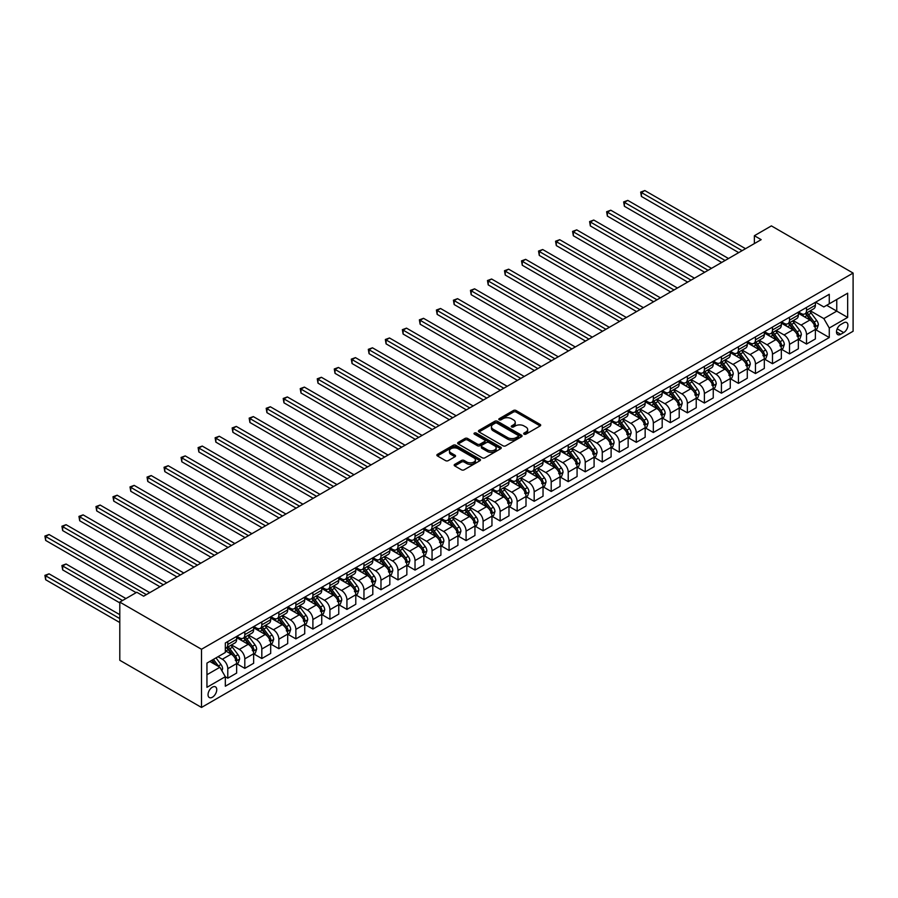<?xml version="1.0" encoding="UTF-8"?>
<svg xmlns="http://www.w3.org/2000/svg" width="898" height="898" viewBox="0 0 898 898"><rect width="100%" height="100%" fill="white"/><g stroke="black" fill="none" stroke-linecap="round" stroke-linejoin="round"><path stroke-width="1.35" d="M524.073 434.138A1.325 0.763 0 0 0 525.947 434.138L540.147 425.944A1.886 1.089 0 0 0 540.697 425.169A1.886 1.089 0 0 0 540.147 424.406L516.081 410.509A1.886 1.089 0 0 0 513.409 410.509L499.209 418.704A1.325 0.763 0 0 0 501.084 419.793L502.914 418.726A6.05 3.491 0 0 1 511.478 418.726L513.476 419.882A6.05 3.491 0 0 1 515.25 422.352A6.05 3.491 0 0 1 513.476 424.821L511.636 425.888A1.325 0.763 0 0 0 513.51 426.965L515.351 425.91A6.05 3.491 0 0 1 523.904 425.91L525.914 427.066A6.05 3.491 0 0 1 527.676 429.536A6.05 3.491 0 0 1 525.914 432.005L524.073 433.061A1.325 0.763 0 0 0 524.073 434.138L524.073 433.061M212.399 697.218A6.163 3.558 120 0 0 216.418 691.797A6.163 3.558 120 0 0 215.475 686.858A6.163 3.558 120 0 0 212.399 687.161A6.163 3.558 120 0 0 208.37 692.594A6.163 3.558 120 0 0 209.313 697.533A6.163 3.558 120 0 0 212.399 697.218M454.736 464.378A1.886 1.089 0 0 0 454.175 465.142A1.886 1.089 0 0 0 454.736 465.916L461.482 469.811A1.886 1.089 0 0 0 464.154 469.811L479.925 460.708A1.886 1.089 0 0 0 480.486 459.933A1.886 1.089 0 0 0 479.925 459.17L455.87 445.273A1.886 1.089 0 0 0 453.198 445.273L437.427 454.377A1.886 1.089 0 0 0 436.866 455.151A1.886 1.089 0 0 0 437.427 455.926L445.576 460.629A1.886 1.089 0 0 0 448.248 460.629L454.994 456.734A1.886 1.089 0 0 0 455.555 455.959A1.886 1.089 0 0 0 454.994 455.196L450.953 452.861A5.051 2.919 0 0 1 449.471 450.796A5.051 2.919 0 0 1 452.592 448.091A5.051 2.919 0 0 1 458.103 448.731L473.942 457.879A5.051 2.919 0 0 1 475.424 459.933A5.051 2.919 0 0 1 472.303 462.638A5.051 2.919 0 0 1 466.792 461.999L464.154 460.483A1.886 1.089 0 0 0 461.482 460.483L454.736 464.378L454.736 465.916M853.1 273.071L771.393 225.892L754.376 235.725L761.178 239.654L143.624 596.193L136.822 592.265L119.793 602.098L201.5 649.265L853.1 273.071L853.1 331.25L201.5 707.444L201.5 649.265M503.048 445.812A1.886 1.089 0 0 0 505.72 445.812L521.502 436.709A1.886 1.089 0 0 0 522.052 435.934A1.886 1.089 0 0 0 521.502 435.171L497.436 421.274A1.886 1.089 0 0 0 494.764 421.274L478.993 430.378A1.886 1.089 0 0 0 478.443 431.152A1.886 1.089 0 0 0 478.993 431.927L503.048 445.812M474.907 434.43A1.325 0.763 0 0 1 476.254 434.621L500.691 448.719L484.942 457.812A1.886 1.089 0 0 1 482.271 457.812L458.204 443.926L464.962 440.054L464.962 438.482L458.204 442.377A1.886 1.089 0 0 0 457.654 443.152A1.886 1.089 0 0 0 458.204 443.926L458.204 442.377M464.962 440.054A1.886 1.089 0 0 1 467.634 440.054L467.634 438.482A1.886 1.089 0 0 0 464.962 438.482M467.634 438.482L477.388 444.117A1.886 1.089 0 0 0 480.06 444.117L484.538 441.535A1.886 1.089 0 0 0 485.088 440.761A1.886 1.089 0 0 0 484.538 439.986L474.38 434.127A1.325 0.763 0 0 1 476.254 433.049L500.714 447.17A1.886 1.089 0 0 1 501.264 447.934A1.886 1.089 0 0 1 500.714 448.708L500.714 447.17M843.705 322.831L840.708 324.56A5.972 3.446 120 0 0 836.813 329.824A5.972 3.446 120 0 0 837.722 334.606A5.972 3.446 120 0 0 840.708 334.314L843.705 332.586A5.972 3.446 120 0 0 847.6 327.321A5.972 3.446 120 0 0 846.691 322.539A5.972 3.446 120 0 0 843.705 322.831M815.586 302.199L823.825 306.948L829.269 303.805L829.269 294.297L225.331 642.979L225.331 652.487L206.944 663.106L206.944 687.318L225.331 676.699L225.331 686.218L829.269 337.536L829.269 328.028L823.825 318.588L810.277 310.775M829.269 303.805L847.656 293.197L847.656 317.409L829.269 328.028M119.793 602.098L119.793 660.277L201.5 707.444M754.376 235.725L754.376 243.583M826.676 305.298L836.756 311.123L836.756 299.483L847.656 293.197M823.825 318.588L836.756 311.123L847.656 317.409M206.944 674.735L219.887 667.27L209.806 661.456M225.331 676.778L227.789 678.192L227.789 668.684A7.7 4.445 -120 0 0 222.334 659.244L217.978 656.73M227.789 678.192L236.634 673.085L236.634 663.577A7.7 4.445 -120 0 0 231.19 654.137L225.331 650.758M236.836 663.768L244.806 668.37L244.806 658.851A7.7 4.445 -120 0 0 239.362 649.422L231.538 644.91M244.806 668.37L253.651 663.263L253.651 653.744A7.7 4.445 -120 0 0 248.207 644.315L236.634 637.625M253.865 653.946L261.823 658.537L261.823 649.03A7.7 4.445 -120 0 0 256.379 639.589L248.555 635.077M261.823 658.537L270.68 653.43L270.68 643.922A7.7 4.445 -120 0 0 265.236 634.482L253.651 627.803M270.882 644.113L278.851 648.715L278.851 639.196A7.7 4.445 -120 0 0 273.407 629.767L265.584 625.255M278.851 648.715L287.697 643.608L287.697 634.089A7.7 4.445 -120 0 0 282.253 624.66L270.68 617.97M287.91 634.291L295.869 638.882L295.869 629.375A7.7 4.445 -120 0 0 290.424 619.934L282.601 615.422M295.869 638.882L304.725 633.775L304.725 624.267A7.7 4.445 -120 0 0 299.27 614.827L287.697 608.148M304.927 624.458L312.897 629.06L312.897 619.541A7.7 4.445 -120 0 0 307.442 610.112L299.629 605.6M312.897 629.06L321.742 623.953L321.742 614.434A7.7 4.445 -120 0 0 316.298 605.005L304.725 598.315M321.944 614.636L329.914 619.227L329.914 609.72A7.7 4.445 -120 0 0 324.47 600.279L316.646 595.767M329.914 619.227L338.771 614.12L338.771 604.612A7.7 4.445 -120 0 0 333.315 595.172L321.742 588.493M338.973 604.803L346.931 609.405L346.931 599.886A7.7 4.445 -120 0 0 341.487 590.457L333.674 585.945M346.931 609.405L355.788 604.298L355.788 594.779A7.7 4.445 -120 0 0 350.343 585.35L338.771 578.66M355.99 594.981L363.959 599.572L363.959 590.065A7.7 4.445 -120 0 0 358.515 580.624L350.691 576.112M363.959 599.572L372.805 594.465L372.805 584.957A7.7 4.445 -120 0 0 367.361 575.517L355.788 568.838M373.018 585.148L380.976 589.75L380.976 580.231A7.7 4.445 -120 0 0 375.532 570.802L367.709 566.29M380.976 589.75L389.833 584.643L389.833 575.124A7.7 4.445 -120 0 0 384.389 565.695L372.805 559.005M390.035 575.326L398.005 579.917L398.005 570.41A7.7 4.445 -120 0 0 392.561 560.969L384.737 556.457M398.005 579.917L406.85 574.81L406.85 565.302A7.7 4.445 -120 0 0 401.406 555.862L389.833 549.183M407.063 565.493L415.022 570.095L415.022 560.577A7.7 4.445 -120 0 0 409.578 551.148L401.754 546.635M415.022 570.095L423.878 564.988L423.878 555.469A7.7 4.445 -120 0 0 418.423 546.04L406.85 539.35M424.081 555.671L432.05 560.262L432.05 550.755A7.7 4.445 -120 0 0 426.595 541.314L418.782 536.802M432.05 560.262L440.896 555.155L440.896 545.647A7.7 4.445 -120 0 0 435.451 536.207L423.878 529.528M441.098 545.838L449.067 550.44L449.067 540.922A7.7 4.445 -120 0 0 443.623 531.493L435.799 526.98M449.067 550.44L457.924 545.333L457.924 535.814A7.7 4.445 -120 0 0 452.469 526.385L440.896 519.695M458.126 536.016L466.084 540.607L466.084 531.1A7.7 4.445 -120 0 0 460.64 521.659L452.817 517.147M466.084 540.607L474.941 535.5L474.941 525.992A7.7 4.445 -120 0 0 469.497 516.552L457.924 509.873M475.143 526.183L483.113 530.785L483.113 521.267A7.7 4.445 -120 0 0 477.669 511.838L469.845 507.325M483.113 530.785L491.958 525.678L491.958 516.159A7.7 4.445 -120 0 0 486.514 506.73L474.941 500.04M492.171 516.361L500.13 520.952L500.13 511.445A7.7 4.445 -120 0 0 494.686 502.004L486.862 497.492M500.13 520.952L508.986 515.845L508.986 506.337A7.7 4.445 -120 0 0 503.542 496.897L491.958 490.218M509.188 506.528L517.158 511.13L517.158 501.612A7.7 4.445 -120 0 0 511.714 492.183L503.89 487.67M517.158 511.13L526.004 506.023L526.004 496.504A7.7 4.445 -120 0 0 520.559 487.075L508.986 480.385M526.217 496.706L534.175 501.297L534.175 491.79A7.7 4.445 -120 0 0 528.731 482.349L520.907 477.837M534.175 501.297L543.032 496.19L543.032 486.682A7.7 4.445 -120 0 0 537.576 477.242L526.004 470.563M543.234 486.873L551.204 491.475L551.204 481.957A7.7 4.445 -120 0 0 545.748 472.528L537.936 468.015M551.204 491.475L560.049 486.368L560.049 476.849A7.7 4.445 -120 0 0 554.605 467.42L543.032 460.73M560.251 477.051L568.221 481.642L568.221 472.135A7.7 4.445 -120 0 0 562.777 462.695L554.953 458.182M568.221 481.642L577.077 476.535L577.077 467.027A7.7 4.445 -120 0 0 571.622 457.587L560.049 450.908M577.279 467.218L585.238 471.82L585.238 462.302A7.7 4.445 -120 0 0 579.794 452.873L571.97 448.36M585.238 471.82L594.094 466.713L594.094 457.194A7.7 4.445 -120 0 0 588.65 447.765L577.077 441.075M594.296 457.396L602.266 461.987L602.266 452.48A7.7 4.445 -120 0 0 596.822 443.04L588.998 438.527M602.266 461.987L611.111 456.88L611.111 447.372A7.7 4.445 -120 0 0 605.667 437.932L594.094 431.253M611.325 447.563L619.283 452.165L619.283 442.647A7.7 4.445 -120 0 0 613.839 433.218L606.015 428.705M619.283 452.165L628.14 447.058L628.14 437.539A7.7 4.445 -120 0 0 622.696 428.11L611.111 421.42M628.342 437.741L636.312 442.332L636.312 432.825A7.7 4.445 -120 0 0 630.867 423.385L623.044 418.872M636.312 442.332L645.157 437.225L645.157 427.717A7.7 4.445 -120 0 0 639.713 418.277L628.14 411.598M645.37 427.908L653.329 432.51L653.329 422.992A7.7 4.445 -120 0 0 647.885 413.563L640.061 409.05M653.329 432.51L662.185 427.403L662.185 417.884A7.7 4.445 -120 0 0 656.73 408.455L645.157 401.765M662.387 418.086L670.357 422.677L670.357 413.17A7.7 4.445 -120 0 0 664.902 403.73L657.089 399.217M670.357 422.677L679.202 417.57L679.202 408.062A7.7 4.445 -120 0 0 673.758 398.622L662.185 391.943M679.404 408.253L687.374 412.856L687.374 403.337A7.7 4.445 -120 0 0 681.93 393.908L674.106 389.395M687.374 412.856L696.231 407.748L696.231 398.229A7.7 4.445 -120 0 0 690.775 388.8L679.202 382.11M696.433 398.431L704.391 403.022L704.391 393.515A7.7 4.445 -120 0 0 698.947 384.075L691.123 379.562M704.391 403.022L713.248 397.915L713.248 388.407A7.7 4.445 -120 0 0 707.804 378.967L696.231 372.288M713.45 388.598L721.42 393.201L721.42 383.682A7.7 4.445 -120 0 0 715.975 374.253L708.152 369.74M721.42 393.201L730.265 388.093L730.265 378.574A7.7 4.445 -120 0 0 724.821 369.145L713.248 362.455M730.478 378.776L738.437 383.367L738.437 373.86A7.7 4.445 -120 0 0 732.993 364.42L725.169 359.907M738.437 383.367L747.293 378.26L747.293 368.752A7.7 4.445 -120 0 0 741.849 359.312L730.265 352.633M747.495 368.943L755.465 373.546L755.465 364.027A7.7 4.445 -120 0 0 750.021 354.598L742.197 350.085M755.465 373.546L764.31 368.438L764.31 358.919A7.7 4.445 -120 0 0 758.866 349.49L747.293 342.8M764.524 359.121L772.482 363.712L772.482 354.205A7.7 4.445 -120 0 0 767.038 344.765L759.214 340.252M772.482 363.712L781.339 358.605L781.339 349.098A7.7 4.445 -120 0 0 775.883 339.657L764.31 332.978M781.541 349.288L789.51 353.891L789.51 344.372A7.7 4.445 -120 0 0 784.055 334.943L776.242 330.43M789.51 353.891L798.356 348.783L798.356 339.264A7.7 4.445 -120 0 0 792.912 329.835L781.339 323.145M798.558 339.466L806.527 344.057L806.527 334.55A7.7 4.445 -120 0 0 801.083 325.11L793.26 320.597M806.527 344.057L815.384 338.95L815.384 329.443A7.7 4.445 -120 0 0 809.929 320.002L798.356 313.323M798.558 312.021L801.083 313.481A7.7 4.445 -120 0 0 804.934 313.862A7.7 4.445 -120 0 0 806.527 310.338L806.527 307.419M781.541 321.854L784.055 323.302A7.7 4.445 -120 0 0 787.905 323.684A7.7 4.445 -120 0 0 789.51 320.159L789.51 317.252M764.512 331.676L767.038 333.136A7.7 4.445 -120 0 0 770.888 333.517A7.7 4.445 -120 0 0 772.482 329.993L772.482 327.074M747.495 341.509L750.021 342.957A7.7 4.445 -120 0 0 753.871 343.339A7.7 4.445 -120 0 0 755.465 339.814L755.465 336.907M730.478 351.331L732.993 352.791A7.7 4.445 -120 0 0 736.843 353.172A7.7 4.445 -120 0 0 738.437 349.648L738.437 346.729M713.45 361.164L715.975 362.612A7.7 4.445 -120 0 0 719.826 362.994A7.7 4.445 -120 0 0 721.42 359.469L721.42 356.562M696.433 370.986L698.947 372.446A7.7 4.445 -120 0 0 702.797 372.827A7.7 4.445 -120 0 0 704.391 369.303L704.391 366.395M679.404 380.819L681.93 382.267A7.7 4.445 -120 0 0 685.78 382.649A7.7 4.445 -120 0 0 687.374 379.124L687.374 376.217M662.387 390.641L664.902 392.1A7.7 4.445 -120 0 0 668.752 392.482A7.7 4.445 -120 0 0 670.357 388.957L670.357 386.05M645.359 400.474L647.885 401.922A7.7 4.445 -120 0 0 651.735 402.304A7.7 4.445 -120 0 0 653.329 398.779L653.329 395.872M628.342 410.296L630.867 411.755A7.7 4.445 -120 0 0 634.718 412.137A7.7 4.445 -120 0 0 636.312 408.612L636.312 405.705M611.325 420.129L613.839 421.577A7.7 4.445 -120 0 0 617.689 421.959A7.7 4.445 -120 0 0 619.283 418.434L619.283 415.527M594.296 429.951L596.822 431.41A7.7 4.445 -120 0 0 600.672 431.792A7.7 4.445 -120 0 0 602.266 428.267L602.266 425.36M577.279 439.784L579.794 441.232A7.7 4.445 -120 0 0 583.644 441.614A7.7 4.445 -120 0 0 585.238 438.089L585.238 435.182M560.251 449.606L562.777 451.065A7.7 4.445 -120 0 0 566.627 451.447A7.7 4.445 -120 0 0 568.221 447.922L568.221 445.015M543.234 459.439L545.748 460.887A7.7 4.445 -120 0 0 549.61 461.269A7.7 4.445 -120 0 0 551.204 457.744L551.204 454.837M526.206 469.261L528.731 470.72A7.7 4.445 -120 0 0 532.581 471.102A7.7 4.445 -120 0 0 534.175 467.577L534.175 464.67M509.188 479.094L511.714 480.542A7.7 4.445 -120 0 0 515.564 480.924A7.7 4.445 -120 0 0 517.158 477.399L517.158 474.492M492.171 488.916L494.686 490.375A7.7 4.445 -120 0 0 498.536 490.757A7.7 4.445 -120 0 0 500.13 487.232L500.13 484.325M475.143 498.749L477.669 500.197A7.7 4.445 -120 0 0 481.519 500.579A7.7 4.445 -120 0 0 483.113 497.054L483.113 494.147M458.126 508.571L460.64 510.03A7.7 4.445 -120 0 0 464.491 510.412A7.7 4.445 -120 0 0 466.084 506.887L466.084 503.98M441.098 518.404L443.623 519.852A7.7 4.445 -120 0 0 447.473 520.234A7.7 4.445 -120 0 0 449.067 516.709L449.067 513.802M424.081 528.226L426.595 529.685A7.7 4.445 -120 0 0 430.456 530.067A7.7 4.445 -120 0 0 432.05 526.542L432.05 523.635M407.063 538.059L409.578 539.507A7.7 4.445 -120 0 0 413.428 539.889A7.7 4.445 -120 0 0 415.022 536.364L415.022 533.457M390.035 547.881L392.561 549.34A7.7 4.445 -120 0 0 396.411 549.722A7.7 4.445 -120 0 0 398.005 546.197L398.005 543.29M373.018 557.714L375.532 559.162A7.7 4.445 -120 0 0 379.383 559.544A7.7 4.445 -120 0 0 380.976 556.019L380.976 553.112M355.99 567.536L358.515 568.995A7.7 4.445 -120 0 0 362.365 569.377A7.7 4.445 -120 0 0 363.959 565.852L363.959 562.945M338.973 577.369L341.487 578.817A7.7 4.445 -120 0 0 345.337 579.199A7.7 4.445 -120 0 0 346.931 575.674L346.931 572.767M321.944 587.191L324.47 588.65A7.7 4.445 -120 0 0 328.32 589.032A7.7 4.445 -120 0 0 329.914 585.507L329.914 582.6M304.927 597.024L307.442 598.472A7.7 4.445 -120 0 0 311.303 598.854A7.7 4.445 -120 0 0 312.897 595.329L312.897 592.422M287.91 606.846L290.424 608.305A7.7 4.445 -120 0 0 294.275 608.687A7.7 4.445 -120 0 0 295.869 605.162L295.869 602.255M270.882 616.679L273.407 618.127A7.7 4.445 -120 0 0 277.257 618.509A7.7 4.445 -120 0 0 278.851 614.984L278.851 612.077M253.865 626.501L256.379 627.96A7.7 4.445 -120 0 0 260.229 628.342A7.7 4.445 -120 0 0 261.823 624.817L261.823 621.91M236.836 636.334L239.362 637.782A7.7 4.445 -120 0 0 243.212 638.164A7.7 4.445 -120 0 0 244.806 634.639L244.806 631.732M815.586 329.633L829.269 337.536M804.934 313.862L813.779 308.755A7.7 4.445 -120 0 0 815.384 305.219L815.384 302.312M787.905 323.684L796.762 318.577A7.7 4.445 -120 0 0 798.356 315.052L798.356 312.145M770.888 333.517L779.745 328.41A7.7 4.445 -120 0 0 781.339 324.874L781.339 321.967M753.871 343.339L762.716 338.232A7.7 4.445 -120 0 0 764.31 334.707L764.31 331.8M736.843 353.172L745.699 348.065A7.7 4.445 -120 0 0 747.293 344.529L747.293 341.622M719.826 362.994L728.671 357.887A7.7 4.445 -120 0 0 730.265 354.362L730.265 351.455M702.797 372.827L711.654 367.72A7.7 4.445 -120 0 0 713.248 364.184L713.248 361.277M685.78 382.649L694.625 377.542A7.7 4.445 -120 0 0 696.231 374.017L696.231 371.11M668.752 392.482L677.608 387.375A7.7 4.445 -120 0 0 679.202 383.839L679.202 380.932M651.735 402.304L660.591 397.197A7.7 4.445 -120 0 0 662.185 393.672L662.185 390.765M634.718 412.137L643.563 407.03A7.7 4.445 -120 0 0 645.157 403.494L645.157 400.587M617.689 421.959L626.546 416.852A7.7 4.445 -120 0 0 628.14 413.327L628.14 410.42M600.672 431.792L609.518 426.685A7.7 4.445 -120 0 0 611.111 423.149L611.111 420.242M583.644 441.614L592.5 436.507A7.7 4.445 -120 0 0 594.094 432.982L594.094 430.075M566.627 451.447L575.472 446.34A7.7 4.445 -120 0 0 577.077 442.804L577.077 439.897M549.61 461.269L558.455 456.162A7.7 4.445 -120 0 0 560.049 452.637L560.049 449.73M532.581 471.102L541.438 465.995A7.7 4.445 -120 0 0 543.032 462.459L543.032 459.551M515.564 480.924L524.41 475.817A7.7 4.445 -120 0 0 526.004 472.292L526.004 469.385M498.536 490.757L507.392 485.65A7.7 4.445 -120 0 0 508.986 482.114L508.986 479.206M481.519 500.579L490.364 495.471A7.7 4.445 -120 0 0 491.958 491.947L491.958 489.04M464.491 510.412L473.347 505.305A7.7 4.445 -120 0 0 474.941 501.769L474.941 498.861M447.473 520.234L456.319 515.126A7.7 4.445 -120 0 0 457.924 511.602L457.924 508.695M430.456 530.067L439.302 524.96A7.7 4.445 -120 0 0 440.896 521.424L440.896 518.516M413.428 539.889L422.284 534.781A7.7 4.445 -120 0 0 423.878 531.257L423.878 528.35M396.411 549.722L405.256 544.615A7.7 4.445 -120 0 0 406.85 541.079L406.85 538.171M379.383 559.544L388.239 554.436A7.7 4.445 -120 0 0 389.833 550.912L389.833 548.005M362.365 569.377L371.211 564.27A7.7 4.445 -120 0 0 372.805 560.734L372.805 557.826M345.337 579.199L354.194 574.091A7.7 4.445 -120 0 0 355.788 570.567L355.788 567.659M328.32 589.032L337.165 583.925A7.7 4.445 -120 0 0 338.771 580.389L338.771 577.481M311.303 598.854L320.148 593.746A7.7 4.445 -120 0 0 321.742 590.222L321.742 587.314M294.275 608.687L303.131 603.579A7.7 4.445 -120 0 0 304.725 600.044L304.725 597.136M277.257 618.509L286.103 613.401A7.7 4.445 -120 0 0 287.697 609.877L287.697 606.969M260.229 628.342L269.086 623.234A7.7 4.445 -120 0 0 270.68 619.699L270.68 616.791M243.212 638.164L252.057 633.056A7.7 4.445 -120 0 0 253.651 629.532L253.651 626.624M225.331 648.311A7.7 4.445 -120 0 0 226.184 647.997L235.04 642.889A7.7 4.445 -120 0 0 236.634 639.354L236.634 636.446M226.184 647.997A7.7 4.445 -120 0 0 227.789 644.472L227.789 641.565M219.887 667.27L225.331 676.699M524.6 434.329L525.914 433.577A6.05 3.491 0 0 0 527.676 431.107L527.676 429.536M515.25 422.352L515.25 423.923A6.05 3.491 0 0 1 513.476 426.393L512.174 427.156M540.147 424.406L540.147 425.944L516.081 412.081A1.886 1.089 0 0 0 513.409 412.081L499.737 419.972M521.469 436.72L497.436 422.846A1.886 1.089 0 0 0 494.764 422.846L479.016 431.938M518.157 436.473A1.325 0.763 0 0 0 518.157 435.395L497.032 423.205A1.325 0.763 0 0 0 495.168 423.205L493.226 424.327A6.05 3.491 0 0 0 491.453 426.797A6.05 3.491 0 0 0 493.226 429.266L507.662 437.595A6.05 3.491 0 0 0 516.215 437.595L518.157 436.473L518.157 438.056A1.325 0.763 0 0 0 518.539 437.506L518.539 435.934M491.453 426.797L491.453 428.368A6.05 3.491 0 0 0 493.226 430.838L493.226 429.266M518.157 438.056L516.215 439.167A6.05 3.491 0 0 1 507.662 439.167L493.226 430.838M467.634 440.054L477.388 445.689A1.886 1.089 0 0 0 480.06 445.689L484.538 443.107A1.886 1.089 0 0 0 485.088 442.332L485.088 440.761M487.513 449.965A5.051 2.919 0 0 0 493.024 450.594A5.051 2.919 0 0 0 496.145 447.9A5.051 2.919 0 0 0 494.663 445.835L489.084 442.613A1.886 1.089 0 0 0 486.413 442.613L481.934 445.195A1.886 1.089 0 0 0 481.384 445.969A1.886 1.089 0 0 0 481.934 446.744L487.513 449.965L487.513 451.537A5.051 2.919 0 0 0 493.024 452.165A5.051 2.919 0 0 0 496.145 449.471L496.145 447.9M481.384 445.969L481.384 447.541A1.886 1.089 0 0 0 481.934 448.315L481.934 446.744M487.513 451.537L481.934 448.315M475.424 459.933L475.424 461.516A5.051 2.919 0 0 1 472.303 464.21A5.051 2.919 0 0 1 466.792 463.57L464.154 462.055A1.886 1.089 0 0 0 461.482 462.055L454.758 465.939M449.471 450.796L449.471 452.368A5.051 2.919 0 0 0 450.953 454.433L450.953 452.861M454.972 456.745L450.953 454.433M479.925 459.17L479.925 460.708L455.87 446.845A1.886 1.089 0 0 0 453.198 446.845L437.449 455.937M815.384 329.757L817.012 328.814L818.37 324.874A5.107 2.941 -120 0 0 816.742 320.53L811.186 313.11A14.727 8.509 -120 0 0 809.569 311.179M804.036 316.601A14.727 8.509 -120 0 0 801.027 313.447M813.981 326.041C814.755 327.063 815.294 326.749 815.62 325.098A5.107 2.941 -120 0 0 814.16 322.023L808.593 314.603A14.727 8.509 -120 0 0 806.988 312.672M805.618 313.469A12.224 7.061 60 0 1 807.628 315.748L812.331 322.034M641.419 235.759L704.672 272.285L607.374 216.104L607.374 212.175L610.775 210.211L711.474 268.345M805.349 313.615A14.727 8.509 60 0 1 806.965 315.546L810.658 320.485M742.118 250.665L641.419 192.52L644.82 190.556L745.52 248.69M738.717 252.63L641.419 196.449L641.419 192.52L640.667 192.093L644.82 190.556M641.419 196.449L640.667 192.093M798.356 339.579L799.995 338.636L801.353 334.707A5.107 2.941 -120 0 0 799.725 330.363L794.158 322.932A14.727 8.509 -120 0 0 792.552 321.013M787.018 326.434A14.727 8.509 -120 0 0 783.999 323.269M796.964 335.863C797.727 336.896 798.277 336.582 798.603 334.92A5.107 2.941 -120 0 0 797.132 331.856L791.576 324.425A14.727 8.509 -120 0 0 789.971 322.505M788.59 323.291A12.224 7.061 60 0 1 790.599 325.57L795.314 331.856M624.391 245.592L687.644 282.107L590.345 225.937L590.345 222.008L593.758 220.044L694.457 278.178M788.332 323.448A14.727 8.509 60 0 1 789.937 325.368L793.641 330.307M781.339 349.412L782.966 348.469L784.336 344.529A5.107 2.941 -120 0 0 782.697 340.185L777.14 332.765A14.727 8.509 -120 0 0 775.535 330.834M770.001 336.256A14.727 8.509 -120 0 0 766.982 333.102M779.947 345.696C780.71 346.718 781.249 346.404 781.574 344.753A5.107 2.941 -120 0 0 780.115 341.678L774.547 334.258A14.727 8.509 -120 0 0 772.942 332.327M771.573 333.124A12.224 7.061 60 0 1 773.582 335.403L778.285 341.689M607.374 255.414L670.626 291.94L573.328 235.759L573.328 231.83L576.729 229.866L677.429 288M771.315 333.27A14.727 8.509 60 0 1 772.92 335.201L776.613 340.14M764.31 359.234L765.949 358.291L767.307 354.362A5.107 2.941 -120 0 0 765.68 350.018L760.112 342.587A14.727 8.509 -120 0 0 758.507 340.668M752.973 346.089A14.727 8.509 -120 0 0 749.965 342.924M762.918 355.518C763.682 356.551 764.232 356.237 764.557 354.575A5.107 2.941 -120 0 0 763.098 351.511L757.53 344.08A14.727 8.509 -120 0 0 755.925 342.16M754.556 342.946A12.224 7.061 60 0 1 756.554 345.225L761.268 351.511M590.345 265.247L653.598 301.762L556.311 245.592L556.311 241.663L559.712 239.699L660.412 297.833M754.286 343.103A14.727 8.509 60 0 1 755.892 345.023L759.596 349.962M725.09 260.487L624.391 202.353L627.803 200.389L728.503 258.523M721.689 262.452L624.391 206.282L624.391 202.353L623.65 201.915L627.803 200.389M624.391 206.282L623.65 201.915M708.073 270.32L606.621 211.748L610.775 210.211M607.374 216.104L606.621 211.748M691.056 280.142L589.604 221.57L593.758 220.044M590.345 225.937L589.604 221.57M747.293 369.067L748.921 368.124L750.29 364.184A5.107 2.941 -120 0 0 748.663 359.84L743.095 352.42A14.727 8.509 -120 0 0 741.49 350.489M735.956 355.911A14.727 8.509 -120 0 0 732.936 352.757M745.901 365.351C746.665 366.373 747.215 366.058 747.529 364.408A5.107 2.941 -120 0 0 746.07 361.333L740.502 353.913A14.727 8.509 -120 0 0 738.897 351.982M737.527 352.779A12.224 7.061 60 0 1 739.537 355.058L744.24 361.344M573.328 275.069L636.581 311.595L539.283 255.414L539.283 251.485L542.684 249.521L643.395 307.655M737.269 352.925A14.727 8.509 60 0 1 738.874 354.856L742.567 359.795M674.028 289.975L572.576 231.403L576.729 229.866M573.328 235.759L572.576 231.403M730.265 378.889L731.904 377.946L733.262 374.017A5.107 2.941 -120 0 0 731.634 369.673L726.078 362.242A14.727 8.509 -120 0 0 724.462 360.322M718.928 365.744A14.727 8.509 -120 0 0 715.919 362.579M728.873 375.173C729.647 376.206 730.186 375.892 730.512 374.23A5.107 2.941 -120 0 0 729.053 371.166L723.485 363.735A14.727 8.509 -120 0 0 721.88 361.815M720.51 362.601A12.224 7.061 60 0 1 722.52 364.88L727.223 371.166M556.311 284.902L619.564 321.417L522.266 265.247L522.266 261.318L525.667 259.354L626.366 317.488M720.241 362.758A14.727 8.509 60 0 1 721.846 364.678L725.55 369.617M713.248 388.722L714.887 387.779L716.245 383.839A5.107 2.941 -120 0 0 714.617 379.495L709.05 372.075A14.727 8.509 -120 0 0 707.444 370.144M701.91 375.566A14.727 8.509 -120 0 0 698.891 372.412M711.856 385.006C712.619 386.028 713.169 385.713 713.483 384.063A5.107 2.941 -120 0 0 712.024 380.988L706.468 373.568A14.727 8.509 -120 0 0 704.851 371.637M703.482 372.434A12.224 7.061 60 0 1 705.491 374.713L710.206 380.999M539.283 294.724L602.536 331.25L505.237 275.069L505.237 271.14L508.65 269.175L609.349 327.321M703.224 372.58A14.727 8.509 60 0 1 704.829 374.511L708.533 379.45M696.231 398.544L697.858 397.601L699.216 393.672A5.107 2.941 -120 0 0 697.589 389.328L692.032 381.897A14.727 8.509 -120 0 0 690.416 379.977M684.882 385.399A14.727 8.509 -120 0 0 681.874 382.234M694.827 394.828C695.602 395.861 696.141 395.547 696.466 393.885A5.107 2.941 -120 0 0 695.007 390.821L689.44 383.39A14.727 8.509 -120 0 0 687.834 381.47M686.465 382.256A12.224 7.061 60 0 1 688.474 384.535L693.177 390.821M522.266 304.557L585.518 341.072L488.22 284.902L488.22 280.973L491.621 279.009L592.321 337.143M686.195 382.413A14.727 8.509 60 0 1 687.812 384.333L691.505 389.272M679.202 408.377L680.841 407.434L682.199 403.494A5.107 2.941 -120 0 0 680.572 399.15L675.004 391.73A14.727 8.509 -120 0 0 673.399 389.799M667.865 395.221A14.727 8.509 -120 0 0 664.846 392.067M677.81 404.661C678.574 405.683 679.124 405.368 679.449 403.718A5.107 2.941 -120 0 0 677.979 400.643L672.422 393.223A14.727 8.509 -120 0 0 670.817 391.292M669.437 392.089A12.224 7.061 60 0 1 671.446 394.368L676.16 400.654M505.237 314.379L568.49 350.905L471.192 294.724L471.192 290.795L474.604 288.83L575.304 346.976M669.178 392.235A14.727 8.509 60 0 1 670.784 394.166L674.488 399.105M662.185 418.199L663.813 417.256L665.182 413.327A5.107 2.941 -120 0 0 663.543 408.983L657.987 401.552A14.727 8.509 -120 0 0 656.382 399.632M650.848 405.054A14.727 8.509 -120 0 0 647.828 401.889M660.793 414.483C661.557 415.516 662.095 415.202 662.421 413.54A5.107 2.941 -120 0 0 660.962 410.476L655.394 403.045A14.727 8.509 -120 0 0 653.789 401.125M652.419 401.911A12.224 7.061 60 0 1 654.429 404.19L659.132 410.476M488.22 324.212L551.473 360.727L454.175 304.557L454.175 300.628L457.576 298.664L558.275 356.798M652.161 402.068A14.727 8.509 60 0 1 653.766 403.988L657.459 408.927M657.01 299.797L555.559 241.225L559.712 239.699M556.311 245.592L555.559 241.225M639.982 309.63L538.531 251.058L542.684 249.521M539.283 255.414L538.531 251.058M622.965 319.452L521.514 260.88L525.667 259.354M522.266 265.247L521.514 260.88M605.937 329.285L504.496 270.713L508.65 269.175M505.237 275.069L504.496 270.713M588.92 339.107L487.468 280.535L491.621 279.009M488.22 284.902L487.468 280.535M645.157 428.032L646.796 427.089L648.154 423.149A5.107 2.941 -120 0 0 646.526 418.805L640.959 411.385A14.727 8.509 -120 0 0 639.354 409.454M633.82 414.876A14.727 8.509 -120 0 0 630.811 411.722M643.765 424.316C644.528 425.338 645.078 425.023 645.404 423.373A5.107 2.941 -120 0 0 643.945 420.298L638.377 412.878A14.727 8.509 -120 0 0 636.772 410.947M635.402 411.744A12.224 7.061 60 0 1 637.4 414.023L642.115 420.309M471.192 334.034L534.445 370.56L437.158 314.379L437.158 310.45L440.559 308.485L541.258 366.631M635.133 411.89A14.727 8.509 60 0 1 636.738 413.821L640.442 418.76M571.903 348.94L470.451 290.368L474.604 288.83M471.192 294.724L470.451 290.368M628.14 437.854L629.767 436.911L631.137 432.982A5.107 2.941 -120 0 0 629.509 428.638L623.942 421.207A14.727 8.509 -120 0 0 622.336 419.287M616.803 424.709A14.727 8.509 -120 0 0 613.783 421.544M626.748 434.138C627.511 435.171 628.061 434.856 628.375 433.195A5.107 2.941 -120 0 0 626.916 430.131L621.349 422.7A14.727 8.509 -120 0 0 619.743 420.78M618.374 421.566A12.224 7.061 60 0 1 620.383 423.845L625.087 430.131M454.175 343.867L517.428 380.382L420.129 324.212L420.129 320.283L423.53 318.319L524.241 376.453M618.116 421.723A14.727 8.509 60 0 1 619.721 423.643L623.414 428.582M554.874 358.762L453.423 300.19L457.576 298.664M454.175 304.557L453.423 300.19M611.111 447.687L612.75 446.744L614.109 442.804A5.107 2.941 -120 0 0 612.481 438.46L606.925 431.04A14.727 8.509 -120 0 0 605.308 429.109M599.774 434.531A14.727 8.509 -120 0 0 596.766 431.377M609.72 443.971C610.494 444.993 611.033 444.678 611.358 443.028A5.107 2.941 -120 0 0 609.899 439.953L604.332 432.533A14.727 8.509 -120 0 0 602.726 430.602M601.357 431.399A12.224 7.061 60 0 1 603.366 433.678L608.069 439.964M437.158 353.689L500.411 390.215L403.112 334.034L403.112 330.105L406.513 328.14L507.213 386.286M601.088 431.545A14.727 8.509 60 0 1 602.693 433.476L606.397 438.415M537.857 368.595L436.406 310.023L440.559 308.485M437.158 314.379L436.406 310.023M594.094 457.509L595.733 456.566L597.091 452.637A5.107 2.941 -120 0 0 595.464 448.293L589.896 440.862A14.727 8.509 -120 0 0 588.291 438.942M582.757 444.364A14.727 8.509 -120 0 0 579.738 441.199M592.702 453.793C593.466 454.826 594.016 454.511 594.33 452.85A5.107 2.941 -120 0 0 592.871 449.786L587.314 442.355A14.727 8.509 -120 0 0 585.698 440.435M584.329 441.221A12.224 7.061 60 0 1 586.338 443.5L591.052 449.786M420.129 363.522L483.382 400.037L386.084 343.867L386.084 339.938L389.496 337.974L490.196 396.108M584.07 441.378A14.727 8.509 60 0 1 585.676 443.298L589.38 448.237M520.829 378.417L419.377 319.845L423.53 318.319M420.129 324.212L419.377 319.845M577.077 467.342L578.705 466.399L580.063 462.459A5.107 2.941 -120 0 0 578.435 458.115L572.879 450.695A14.727 8.509 -120 0 0 571.263 448.764M565.729 454.186A14.727 8.509 -120 0 0 562.72 451.032M575.674 463.626C576.449 464.648 576.987 464.333 577.313 462.683A5.107 2.941 -120 0 0 575.854 459.608L570.286 452.188A14.727 8.509 -120 0 0 568.681 450.257M567.312 451.054A12.224 7.061 60 0 1 569.321 453.333L574.024 459.619M403.112 373.344L466.365 409.87L369.067 353.689L369.067 349.76L372.468 347.795L473.167 405.941M567.042 451.2A14.727 8.509 60 0 1 568.659 453.131L572.352 458.07M503.812 388.25L402.36 329.678L406.513 328.14M403.112 334.034L402.36 329.678M560.049 477.164L561.688 476.221L563.046 472.292A5.107 2.941 -120 0 0 561.418 467.948L555.851 460.517A14.727 8.509 -120 0 0 554.246 458.597M548.712 464.019A14.727 8.509 -120 0 0 545.692 460.854M558.657 473.448C559.42 474.481 559.97 474.166 560.296 472.505A5.107 2.941 -120 0 0 558.825 469.441L553.269 462.01A14.727 8.509 -120 0 0 551.664 460.09M550.283 460.876A12.224 7.061 60 0 1 552.292 463.155L557.007 469.441M386.084 383.177L449.337 419.692L352.038 363.522L352.038 359.593L355.451 357.629L456.15 415.763M550.025 461.033A14.727 8.509 60 0 1 551.63 462.953L555.334 467.892M486.783 398.072L385.343 339.5L389.496 337.974M386.084 343.867L385.343 339.5M543.032 486.997L544.659 486.054L546.029 482.114A5.107 2.941 -120 0 0 544.401 477.77L538.834 470.35A14.727 8.509 -120 0 0 537.229 468.419M531.695 473.841A14.727 8.509 -120 0 0 528.675 470.687M541.64 483.281C542.403 484.303 542.942 483.988 543.268 482.338A5.107 2.941 -120 0 0 541.808 479.263L536.241 471.843A14.727 8.509 -120 0 0 534.636 469.912M533.266 470.709A12.224 7.061 60 0 1 535.275 472.988L539.979 479.274M369.067 392.998L432.32 429.525L335.021 373.344L335.021 369.415L338.423 367.45L439.122 425.596M533.008 470.855A14.727 8.509 60 0 1 534.613 472.786L538.306 477.725M526.004 496.819L527.642 495.876L529.001 491.947A5.107 2.941 -120 0 0 527.373 487.603L521.805 480.172A14.727 8.509 -120 0 0 520.2 478.252M514.666 483.674A14.727 8.509 -120 0 0 511.658 480.509M524.612 493.103C525.375 494.136 525.925 493.821 526.25 492.16A5.107 2.941 -120 0 0 524.791 489.096L519.224 481.665A14.727 8.509 -120 0 0 517.618 479.745M516.249 480.531A12.224 7.061 60 0 1 518.247 482.81L522.962 489.096M352.038 402.832L415.291 439.346L318.004 383.177L318.004 379.248L321.405 377.283L422.105 435.418M515.98 480.688A14.727 8.509 60 0 1 517.585 482.608L521.289 487.547M508.986 506.652L510.614 505.709L511.983 501.769A5.107 2.941 -120 0 0 510.356 497.425L504.788 490.005A14.727 8.509 -120 0 0 503.183 488.074M497.649 493.496A14.727 8.509 -120 0 0 494.63 490.342M507.595 502.936C508.358 503.958 508.908 503.643 509.222 501.993A5.107 2.941 -120 0 0 507.763 498.918L502.195 491.498A14.727 8.509 -120 0 0 500.59 489.567M499.221 490.364A12.224 7.061 60 0 1 501.23 492.643L505.933 498.929M335.021 412.653L398.274 449.18L300.976 392.998L300.976 389.07L304.377 387.105L405.088 445.251M498.962 490.51A14.727 8.509 60 0 1 500.568 492.441L504.261 497.38M491.958 516.473L493.597 515.531L494.955 511.602A5.107 2.941 -120 0 0 493.328 507.258L487.771 499.827A14.727 8.509 -120 0 0 486.155 497.907M480.621 503.329A14.727 8.509 -120 0 0 477.613 500.164M490.566 512.758C491.341 513.791 491.88 513.476 492.205 511.815A5.107 2.941 -120 0 0 490.746 508.751L485.178 501.32A14.727 8.509 -120 0 0 483.573 499.4M482.204 500.186A12.224 7.061 60 0 1 484.213 502.465L488.916 508.751M318.004 422.487L381.257 459.001L283.959 402.832L283.959 398.903L287.36 396.938L388.059 455.073M481.934 500.343A14.727 8.509 60 0 1 483.539 502.263L487.244 507.202M474.941 526.307L476.58 525.364L477.938 521.424A5.107 2.941 -120 0 0 476.31 517.08L470.743 509.66A14.727 8.509 -120 0 0 469.138 507.729M463.604 513.151A14.727 8.509 -120 0 0 460.584 509.997M473.549 522.591C474.312 523.613 474.862 523.298 475.177 521.648A5.107 2.941 -120 0 0 473.717 518.573L468.161 511.153A14.727 8.509 -120 0 0 466.545 509.222M465.175 510.019A12.224 7.061 60 0 1 467.185 512.298L471.899 518.584M300.976 432.308L364.229 468.835L266.931 412.653L266.931 408.725L270.343 406.76L371.042 464.906M464.917 510.165A14.727 8.509 60 0 1 466.522 512.096L470.226 517.035M457.924 536.128L459.551 535.186L460.91 531.257A5.107 2.941 -120 0 0 459.282 526.913L453.726 519.482A14.727 8.509 -120 0 0 452.109 517.562M446.575 522.984A14.727 8.509 -120 0 0 443.567 519.819M456.521 532.413C457.295 533.446 457.834 533.131 458.16 531.47A5.107 2.941 -120 0 0 456.7 528.406L451.133 520.975A14.727 8.509 -120 0 0 449.528 519.055M448.158 519.841A12.224 7.061 60 0 1 450.167 522.12L454.871 528.406M283.959 442.142L347.212 478.656L249.913 422.487L249.913 418.558L253.315 416.593L354.014 474.728M447.889 519.998A14.727 8.509 60 0 1 449.505 521.918L453.198 526.857M440.896 545.962L442.534 545.019L443.893 541.079A5.107 2.941 -120 0 0 442.265 536.735L436.697 529.315A14.727 8.509 -120 0 0 435.092 527.384M429.558 532.806A14.727 8.509 -120 0 0 426.539 529.652M439.504 542.246C440.267 543.268 440.817 542.953 441.143 541.303A5.107 2.941 -120 0 0 439.672 538.228L434.116 530.808A14.727 8.509 -120 0 0 432.51 528.877M431.13 529.674A12.224 7.061 60 0 1 433.139 531.953L437.854 538.239M266.931 451.963L330.183 488.49L232.885 432.308L232.885 428.38L236.297 426.415L336.997 484.561M430.872 529.82A14.727 8.509 60 0 1 432.477 531.751L436.181 536.69M423.878 555.783L425.506 554.841L426.876 550.912A5.107 2.941 -120 0 0 425.248 546.568L419.68 539.137A14.727 8.509 -120 0 0 418.075 537.217M412.541 542.639A14.727 8.509 -120 0 0 409.522 539.474M422.487 552.068C423.25 553.101 423.789 552.786 424.114 551.125A5.107 2.941 -120 0 0 422.655 548.061L417.087 540.63A14.727 8.509 -120 0 0 415.482 538.71M414.113 539.496A12.224 7.061 60 0 1 416.122 541.775L420.825 548.061M249.913 461.796L313.166 498.311L215.868 442.142L215.868 438.213L219.269 436.248L319.969 494.383M413.855 539.653A14.727 8.509 60 0 1 415.46 541.573L419.153 546.512M406.85 565.617L408.489 564.674L409.847 560.734A5.107 2.941 -120 0 0 408.22 556.39L402.652 548.97A14.727 8.509 -120 0 0 401.047 547.039M395.513 552.461A14.727 8.509 -120 0 0 392.505 549.307M405.458 561.901C406.222 562.923 406.772 562.608 407.097 560.958A5.107 2.941 -120 0 0 405.638 557.883L400.07 550.463A14.727 8.509 -120 0 0 398.465 548.532M397.096 549.329A12.224 7.061 60 0 1 399.094 551.608L403.808 557.894M232.885 471.618L296.138 508.145L198.851 451.963L198.851 448.035L202.252 446.07L302.952 504.216M396.826 549.475A14.727 8.509 60 0 1 398.431 551.406L402.136 556.345M389.833 575.438L391.461 574.495L392.83 570.567A5.107 2.941 -120 0 0 391.202 566.223L385.635 558.792A14.727 8.509 -120 0 0 384.03 556.872M378.496 562.294A14.727 8.509 -120 0 0 375.476 559.128M388.441 571.723C389.204 572.756 389.754 572.441 390.069 570.78A5.107 2.941 -120 0 0 388.61 567.716L383.042 560.285A14.727 8.509 -120 0 0 381.437 558.365M380.067 559.151A12.224 7.061 60 0 1 382.077 561.441L386.78 567.716M215.868 481.451L279.121 517.966L181.823 461.796L181.823 457.868L185.224 455.903L285.934 514.038M379.809 559.308A14.727 8.509 60 0 1 381.414 561.228L385.107 566.167M372.805 585.271L374.444 584.329L375.802 580.389A5.107 2.941 -120 0 0 374.174 576.045L368.618 568.625A14.727 8.509 -120 0 0 367.001 566.694M361.467 572.116A14.727 8.509 -120 0 0 358.459 568.962M371.413 581.556C372.187 582.577 372.726 582.263 373.052 580.613A5.107 2.941 -120 0 0 371.592 577.537L366.025 570.118A14.727 8.509 -120 0 0 364.42 568.187M363.05 568.984A12.224 7.061 60 0 1 365.059 571.263L369.763 577.549M198.851 491.273L262.104 527.799L164.805 471.618L164.805 467.69L168.207 465.725L268.906 523.871M362.781 569.13A14.727 8.509 60 0 1 364.386 571.061L368.09 576M355.788 595.093L357.426 594.15L358.785 590.222A5.107 2.941 -120 0 0 357.157 585.878L351.589 578.447A14.727 8.509 -120 0 0 349.984 576.527M344.45 581.949A14.727 8.509 -120 0 0 341.431 578.783M354.396 591.378C355.159 592.411 355.709 592.096 356.023 590.435A5.107 2.941 -120 0 0 354.564 587.371L349.008 579.94A14.727 8.509 -120 0 0 347.391 578.02M346.022 578.806A12.224 7.061 60 0 1 348.031 581.096L352.746 587.371M181.823 501.106L245.075 537.621L147.777 481.451L147.777 477.523L151.19 475.558L251.889 533.693M345.764 578.963A14.727 8.509 60 0 1 347.369 580.883L351.073 585.822M338.771 604.926L340.398 603.984L341.756 600.044A5.107 2.941 -120 0 0 340.129 595.7L334.572 588.28A14.727 8.509 -120 0 0 332.956 586.349M327.422 591.771A14.727 8.509 -120 0 0 324.414 588.617M337.367 601.211C338.142 602.232 338.681 601.918 339.006 600.268A5.107 2.941 -120 0 0 337.547 597.192L331.979 589.773A14.727 8.509 -120 0 0 330.374 587.842M329.005 588.639A12.224 7.061 60 0 1 331.014 590.918L335.717 597.204M164.805 510.928L228.058 547.454L130.76 491.273L130.76 487.345L134.161 485.38L234.861 543.526M328.735 588.785A14.727 8.509 60 0 1 330.352 590.716L334.045 595.655M321.742 614.748L323.381 613.805L324.739 609.877A5.107 2.941 -120 0 0 323.112 605.533L317.544 598.102A14.727 8.509 -120 0 0 315.939 596.182M310.405 601.604A14.727 8.509 -120 0 0 307.385 598.438M320.35 611.033C321.114 612.066 321.664 611.751 321.989 610.09A5.107 2.941 -120 0 0 320.519 607.026L314.962 599.595A14.727 8.509 -120 0 0 313.357 597.675M311.976 598.461A12.224 7.061 60 0 1 313.986 600.751L318.7 607.026M147.777 520.761L211.03 557.276L113.732 501.106L113.732 497.178L117.144 495.213L217.844 553.348M311.718 598.618A14.727 8.509 60 0 1 313.323 600.538L317.028 605.476M304.725 624.581L306.353 623.639L307.722 619.699A5.107 2.941 -120 0 0 306.095 615.355L300.527 607.935A14.727 8.509 -120 0 0 298.922 606.004M293.388 611.426A14.727 8.509 -120 0 0 290.368 608.272M303.333 620.866C304.096 621.887 304.635 621.573 304.961 619.923A5.107 2.941 -120 0 0 303.502 616.847L297.934 609.428A14.727 8.509 -120 0 0 296.329 607.497M294.959 608.294A12.224 7.061 60 0 1 296.969 610.573L301.672 616.859M130.76 530.583L194.013 567.109L96.715 510.928L96.715 507L100.116 505.035L200.815 563.181M294.701 608.44A14.727 8.509 60 0 1 296.306 610.371L299.999 615.31M287.697 634.403L289.336 633.46L290.694 629.532A5.107 2.941 -120 0 0 289.066 625.188L283.499 617.757A14.727 8.509 -120 0 0 281.893 615.837M276.36 621.259A14.727 8.509 -120 0 0 273.351 618.093M286.305 630.688C287.068 631.721 287.618 631.406 287.944 629.745A5.107 2.941 -120 0 0 286.484 626.681L280.917 619.25A14.727 8.509 -120 0 0 279.312 617.33M277.942 618.116A12.224 7.061 60 0 1 279.94 620.406L284.655 626.681M113.732 540.416L176.985 576.931L79.698 520.761L79.698 516.833L83.099 514.868L183.798 573.003M277.673 618.273A14.727 8.509 60 0 1 279.278 620.192L282.982 625.131M270.68 644.236L272.307 643.294L273.677 639.354A5.107 2.941 -120 0 0 272.049 635.009L266.482 627.59A14.727 8.509 -120 0 0 264.876 625.659M259.342 631.081A14.727 8.509 -120 0 0 256.323 627.927M269.288 640.521C270.051 641.542 270.601 641.228 270.915 639.578A5.107 2.941 -120 0 0 269.456 636.502L263.889 629.083A14.727 8.509 -120 0 0 262.283 627.152M260.914 627.949A12.224 7.061 60 0 1 262.923 630.228L267.626 636.514M96.715 550.238L159.967 586.764L62.669 530.583L62.669 526.655L66.07 524.69L166.781 582.836M260.656 628.095A14.727 8.509 60 0 1 262.261 630.026L265.954 634.965M253.651 654.058L255.29 653.115L256.648 649.187A5.107 2.941 -120 0 0 255.021 644.843L249.464 637.412A14.727 8.509 -120 0 0 247.848 635.492M242.314 640.914A14.727 8.509 -120 0 0 239.306 637.748M252.259 650.343C253.034 651.376 253.573 651.061 253.898 649.4A5.107 2.941 -120 0 0 252.439 646.336L246.871 638.905A14.727 8.509 -120 0 0 245.266 636.985M243.897 637.771A12.224 7.061 60 0 1 245.906 640.061L250.609 646.336M79.698 560.071L136.137 592.658L45.652 540.416L45.652 536.488L49.053 534.523L149.753 592.658M243.627 637.928A14.727 8.509 60 0 1 245.233 639.847L248.937 644.786M469.766 407.905L368.315 349.333L372.468 347.795M369.067 353.689L368.315 349.333M452.749 417.727L351.298 359.155L355.451 357.629M352.038 363.522L351.298 359.155M435.721 427.56L334.269 368.988L338.423 367.45M335.021 373.344L334.269 368.988M418.704 437.382L317.252 378.81L321.405 377.283M318.004 383.177L317.252 378.81M401.675 447.215L300.224 388.643L304.377 387.105M300.976 392.998L300.224 388.643M384.658 457.037L283.207 398.465L287.36 396.938M283.959 402.832L283.207 398.465M367.63 466.87L266.19 408.298L270.343 406.76M266.931 412.653L266.19 408.298M350.613 476.692L249.161 418.12L253.315 416.593M249.913 422.487L249.161 418.12M333.596 486.525L232.144 427.953L236.297 426.415M232.885 432.308L232.144 427.953M316.567 496.347L215.116 437.775L219.269 436.248M215.868 442.142L215.116 437.775M299.55 506.18L198.099 447.608L202.252 446.07M198.851 451.963L198.099 447.608M282.522 516.002L181.07 457.43L185.224 455.903M181.823 461.796L181.07 457.43M265.505 525.835L164.053 467.263L168.207 465.725M164.805 471.618L164.053 467.263M248.477 535.657L147.036 477.085L151.19 475.558M147.777 481.451L147.036 477.085M231.459 545.49L130.008 486.918L134.161 485.38M130.76 491.273L130.008 486.918M214.442 555.312L112.991 496.74L117.144 495.213M113.732 501.106L112.991 496.74M197.414 565.145L95.963 506.573L100.116 505.035M96.715 510.928L95.963 506.573M180.397 574.967L78.945 516.395L83.099 514.868M79.698 520.761L78.945 516.395M236.634 663.891L238.273 662.949L239.631 659.009A5.107 2.941 -120 0 0 238.004 654.664L232.436 647.245A14.727 8.509 -120 0 0 230.831 645.314M235.242 660.176C236.006 661.197 236.556 660.883 236.87 659.233A5.107 2.941 -120 0 0 235.411 656.157L229.854 648.738A14.727 8.509 -120 0 0 228.238 646.807M226.868 647.604A12.224 7.061 60 0 1 228.878 649.883L233.592 656.169M125.922 598.551L66.07 564L62.669 565.965L62.669 569.893L119.793 602.884M226.61 647.75A14.727 8.509 60 0 1 228.215 649.681L231.92 654.62M62.669 569.893L61.917 565.538L122.521 600.515M61.917 565.538L66.07 564M163.369 584.8L61.917 526.228L66.07 524.69M62.669 530.583L61.917 526.228M221.929 670.806L222.603 668.842A5.107 2.941 -120 0 0 220.975 664.498L216.014 657.864M119.793 614.67L49.053 573.833L45.652 575.798L45.652 579.726L119.793 622.538M218.854 666.675A5.107 2.941 -120 0 0 218.394 665.99L213.432 659.356M212.153 660.097L215.711 664.857M211.793 660.299L214.824 664.34M45.652 579.726L44.9 575.36L119.793 618.599M44.9 575.36L49.053 573.833M146.352 594.622L44.9 536.05L49.053 534.523M45.652 540.416L44.9 536.05M222.334 659.244L231.19 654.137M239.362 649.422L248.207 644.315M256.379 639.589L265.236 634.482M273.407 629.767L282.253 624.66M290.424 619.934L299.27 614.827M307.442 610.112L316.298 605.005M324.47 600.279L333.315 595.172M341.487 590.457L350.343 585.35M358.515 580.624L367.361 575.517M375.532 570.802L384.389 565.695M392.561 560.969L401.406 555.862M409.578 551.148L418.423 546.04M426.595 541.314L435.451 536.207M443.623 531.493L452.469 526.385M460.64 521.659L469.497 516.552M477.669 511.838L486.514 506.73M494.686 502.004L503.542 496.897M511.714 492.183L520.559 487.075M528.731 482.349L537.576 477.242M545.748 472.528L554.605 467.42M562.777 462.695L571.622 457.587M579.794 452.873L588.65 447.765M596.822 443.04L605.667 437.932M613.839 433.218L622.696 428.11M630.867 423.385L639.713 418.277M647.885 413.563L656.73 408.455M664.902 403.73L673.758 398.622M681.93 393.908L690.775 388.8M698.947 384.075L707.804 378.967M715.975 374.253L724.821 369.145M732.993 364.42L741.849 359.312M750.021 354.598L758.866 349.49M767.038 344.765L775.883 339.657M784.055 334.943L792.912 329.835M801.083 325.11L809.929 320.002M806.527 310.338L815.384 305.219M806.527 334.55L815.384 329.443M789.51 344.372L798.356 339.264M789.51 320.159L798.356 315.052M772.482 354.205L781.339 349.098M772.482 329.993L781.339 324.874M755.465 364.027L764.31 358.919M755.465 339.814L764.31 334.707M738.437 373.86L747.293 368.752M738.437 349.648L747.293 344.529M721.42 383.682L730.265 378.574M721.42 359.469L730.265 354.362M704.391 393.515L713.248 388.407M704.391 369.303L713.248 364.184M687.374 403.337L696.231 398.229M687.374 379.124L696.231 374.017M670.357 413.17L679.202 408.062M670.357 388.957L679.202 383.839M653.329 422.992L662.185 417.884M653.329 398.779L662.185 393.672M636.312 432.825L645.157 427.717M636.312 408.612L645.157 403.494M619.283 442.647L628.14 437.539M619.283 418.434L628.14 413.327M602.266 452.48L611.111 447.372M602.266 428.267L611.111 423.149M585.238 462.302L594.094 457.194M585.238 438.089L594.094 432.982M568.221 472.135L577.077 467.027M568.221 447.922L577.077 442.804M551.204 481.957L560.049 476.849M551.204 457.744L560.049 452.637M534.175 491.79L543.032 486.682M534.175 467.577L543.032 462.459M517.158 501.612L526.004 496.504M517.158 477.399L526.004 472.292M500.13 511.445L508.986 506.337M500.13 487.232L508.986 482.114M483.113 521.267L491.958 516.159M483.113 497.054L491.958 491.947M466.084 531.1L474.941 525.992M466.084 506.887L474.941 501.769M449.067 540.922L457.924 535.814M449.067 516.709L457.924 511.602M432.05 550.755L440.896 545.647M432.05 526.542L440.896 521.424M415.022 560.577L423.878 555.469M415.022 536.364L423.878 531.257M398.005 570.41L406.85 565.302M398.005 546.197L406.85 541.079M380.976 580.231L389.833 575.124M380.976 556.019L389.833 550.912M363.959 590.065L372.805 584.957M363.959 565.852L372.805 560.734M346.931 599.886L355.788 594.779M346.931 575.674L355.788 570.567M329.914 609.72L338.771 604.612M329.914 585.507L338.771 580.389M312.897 619.541L321.742 614.434M312.897 595.329L321.742 590.222M295.869 629.375L304.725 624.267M295.869 605.162L304.725 600.044M278.851 639.196L287.697 634.089M278.851 614.984L287.697 609.877M261.823 649.03L270.68 643.922M261.823 624.817L270.68 619.699M244.806 658.851L253.651 653.744M244.806 634.639L253.651 629.532M227.789 668.684L236.634 663.577M227.789 644.472L236.634 639.354M837.172 328.814L843.705 332.586M836.487 331.878L840.708 334.314M525.914 433.577L525.914 432.005M511.636 426.965L511.636 425.888M513.476 426.393L513.476 424.821M499.209 419.793L499.209 418.704M513.409 412.081L513.409 410.509M516.081 412.081L516.081 410.509M478.993 431.927L478.993 430.378M494.764 422.846L494.764 421.274M497.436 422.846L497.436 421.274M521.502 436.709L521.502 435.171M507.662 439.167L507.662 437.595M516.215 439.167L516.215 437.595M477.388 445.689L477.388 444.117M480.06 445.689L480.06 444.117M484.538 443.107L484.538 441.535M476.254 434.621L476.254 433.049M461.482 462.055L461.482 460.483M464.154 462.055L464.154 460.483M466.792 463.57L466.792 461.999M454.994 456.734L454.994 455.196M437.427 455.926L437.427 454.377M453.198 446.845L453.198 445.273M455.87 446.845L455.87 445.273M815.002 326.906L818.336 324.975M808.593 314.603L811.186 313.11M804.586 316.915L806.965 315.546M814.16 322.023L816.742 320.53M813.756 324.021L815.62 325.098M797.974 336.739L801.319 334.808M791.576 324.425L794.158 322.932M787.557 326.749L789.937 325.368M797.132 331.856L799.725 330.363M796.728 333.843L798.603 334.92M780.957 346.561L784.302 344.63M774.547 334.258L777.14 332.765M770.54 336.57L772.92 335.201M780.115 341.678L782.697 340.185M779.711 343.676L781.574 344.753M763.929 356.394L767.274 354.463M757.53 344.08L760.112 342.587M753.512 346.404L755.892 345.023M763.098 351.511L765.68 350.018M762.694 353.498L764.557 354.575M746.912 366.216L750.257 364.285M740.502 353.913L743.095 352.42M736.495 356.225L738.874 354.856M746.07 361.333L748.663 359.84M745.666 363.331L747.529 364.408M729.883 376.049L733.228 374.118M723.485 363.735L726.078 362.242M719.478 366.058L721.846 364.678M729.053 371.166L731.634 369.673M728.648 373.153L730.512 374.23M712.866 385.871L716.211 383.94M706.468 373.568L709.05 372.075M702.449 375.88L704.829 374.511M712.024 380.988L714.617 379.495M711.62 382.986L713.483 384.063M695.849 395.704L699.183 393.773M689.44 383.39L692.032 381.897M685.432 385.713L687.812 384.333M695.007 390.821L697.589 389.328M694.603 392.808L696.466 393.885M678.821 405.526L682.166 403.595M672.422 393.223L675.004 391.73M668.404 395.535L670.784 394.166M677.979 400.643L680.572 399.15M677.575 402.641L679.449 403.718M661.804 415.359L665.149 413.428M655.394 403.045L657.987 401.552M651.387 405.368L653.766 403.988M660.962 410.476L663.543 408.983M660.558 412.463L662.421 413.54M644.775 425.181L648.12 423.25M638.377 412.878L640.959 411.385M634.358 415.19L636.738 413.821M643.945 420.298L646.526 418.805M643.54 422.296L645.404 423.373M627.758 435.014L631.103 433.083M621.349 422.7L623.942 421.207M617.341 425.023L619.721 423.643M626.916 430.131L629.509 428.638M626.512 432.118L628.375 433.195M610.741 444.836L614.075 442.905M604.332 432.533L606.925 431.04M600.324 434.845L602.693 433.476M609.899 439.953L612.481 438.46M609.495 441.951L611.358 443.028M593.713 454.669L597.058 452.738M587.314 442.355L589.896 440.862M583.296 444.678L585.676 443.298M592.871 449.786L595.464 448.293M592.467 451.773L594.33 452.85M576.696 464.491L580.029 462.56M570.286 452.188L572.879 450.695M566.279 454.5L568.659 453.131M575.854 459.608L578.435 458.115M575.45 461.606L577.313 462.683M559.667 474.324L563.012 472.393M553.269 462.01L555.851 460.517M549.25 464.333L551.63 462.953M558.825 469.441L561.418 467.948M558.421 471.428L560.296 472.505M542.65 484.145L545.995 482.215M536.241 471.843L538.834 470.35M532.233 474.155L534.613 472.786M541.808 479.263L544.401 477.77M541.404 481.261L543.268 482.338M525.622 493.979L528.967 492.048M519.224 481.665L521.805 480.172M515.205 483.988L517.585 482.608M524.791 489.096L527.373 487.603M524.387 491.083L526.25 492.16M508.605 503.8L511.95 501.87M502.195 491.498L504.788 490.005M498.188 493.81L500.568 492.441M507.763 498.918L510.356 497.425M507.359 500.916L509.222 501.993M491.588 513.634L494.921 511.703M485.178 501.32L487.771 499.827M481.171 503.643L483.539 502.263M490.746 508.751L493.328 507.258M490.342 510.738L492.205 511.815M474.559 523.455L477.904 521.525M468.161 511.153L470.743 509.66M464.143 513.465L466.522 512.096M473.717 518.573L476.31 517.08M473.313 520.571L475.177 521.648M457.542 533.289L460.876 531.358M451.133 520.975L453.726 519.482M447.125 523.298L449.505 521.918M456.7 528.406L459.282 526.913M456.296 530.392L458.16 531.47M440.514 543.11L443.859 541.18M434.116 530.808L436.697 529.315M430.097 533.12L432.477 531.751M439.672 538.228L442.265 536.735M439.268 540.226L441.143 541.303M423.497 552.944L426.842 551.013M417.087 540.63L419.68 539.137M413.08 542.953L415.46 541.573M422.655 548.061L425.248 546.568M422.251 550.047L424.114 551.125M406.468 562.765L409.814 560.835M400.07 550.463L402.652 548.97M396.052 552.775L398.431 551.406M405.638 557.883L408.22 556.39M405.234 559.881L407.097 560.958M389.451 572.598L392.796 570.668M383.042 560.285L385.635 558.792M379.035 562.608L381.414 561.228M388.61 567.716L391.202 566.223M388.205 569.702L390.069 570.78M372.434 582.42L375.768 580.49M366.025 570.118L368.618 568.625M362.017 572.43L364.386 571.061M371.592 577.537L374.174 576.045M371.188 579.536L373.052 580.613M355.406 592.253L358.751 590.323M349.008 579.94L351.589 578.447M344.989 582.263L347.369 580.883M354.564 587.371L357.157 585.878M354.16 589.357L356.023 590.435M338.389 602.075L341.723 600.145M331.979 589.773L334.572 588.28M327.972 592.085L330.352 590.716M337.547 597.192L340.129 595.7M337.143 599.19L339.006 600.268M321.361 611.908L324.706 609.978M314.962 599.595L317.544 598.102M310.944 601.918L313.323 600.538M320.519 607.026L323.112 605.533M320.115 609.012L321.989 610.09M304.343 621.73L307.688 619.8M297.934 609.428L300.527 607.935M293.927 611.74L296.306 610.371M303.502 616.847L306.095 615.355M303.097 618.845L304.961 619.923M287.315 631.563L290.66 629.633M280.917 619.25L283.499 617.757M276.898 621.573L279.278 620.192M286.484 626.681L289.066 625.188M286.08 628.667L287.944 629.745M270.298 641.385L273.643 639.455M263.889 629.083L266.482 627.59M259.881 631.395L262.261 630.026M269.456 636.502L272.049 635.009M269.052 638.5L270.915 639.578M253.281 651.218L256.615 649.288M246.871 638.905L249.464 637.412M242.864 641.228L245.233 639.847M252.439 646.336L255.021 644.843M252.035 648.322L253.898 649.4M236.253 661.04L239.598 659.11M229.854 648.738L232.436 647.245M225.836 651.05L228.215 649.681M235.411 656.157L238.004 654.664M235.007 658.155L236.87 659.233M221.278 669.684L222.569 668.943M218.394 665.99L220.975 664.498"/></g></svg>
